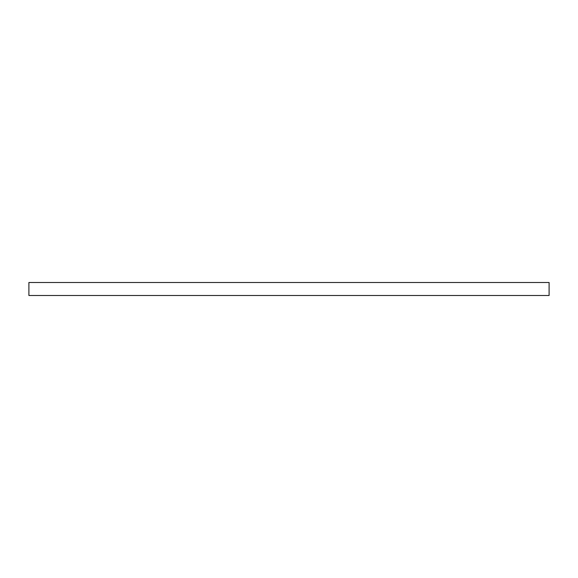 <?xml version="1.0" encoding="UTF-8"?>
<svg xmlns="http://www.w3.org/2000/svg" width="578" height="578" viewBox="0 0 578 578"><rect width="100%" height="100%" fill="white"/><g stroke="black" fill="none" stroke-linecap="round" stroke-linejoin="round"><path stroke-width="0.87" d="M549.1 295.502L28.9 295.502L28.9 282.498L549.1 282.498L549.1 295.502"/></g></svg>

